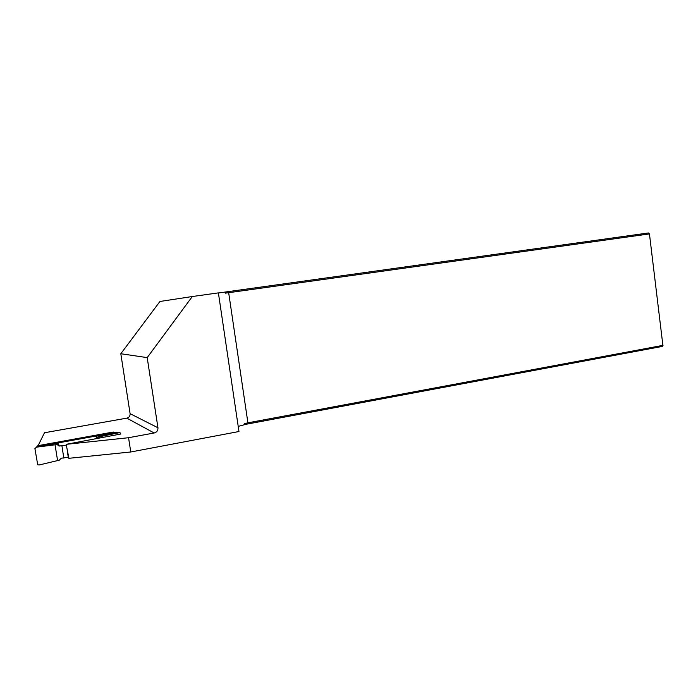 <?xml version="1.0" encoding="UTF-8"?>
<svg xmlns="http://www.w3.org/2000/svg" width="698" height="698" viewBox="0 0 698 698"><rect width="100%" height="100%" fill="white"/><g stroke="black" fill="none" stroke-linecap="round" stroke-linejoin="round"><path stroke-width="1.05" d="M246.106 424.271L244.693 423.555L247.912 422.831L662.891 345.379L662.35 346.417L246.106 424.271L238.21 426.391M97.057 435.788L116.583 432.228L120.073 432.847L120.867 433.999L66.144 444.338L128.554 437.716L130.77 451.981L238.969 431.521L218.387 292.881L192.299 296.528L147.199 357.62L157.949 427.761C158.097 430.483 156.832 432.228 154.162 432.996L126.827 418.137C129.13 417.491 130.221 416.008 130.098 413.67L157.949 427.761M130.77 451.981L68.928 458.298L66.144 444.338M68.378 458.019L68.928 458.298M114.245 432.551L115.222 432.481M128.554 437.716L154.162 432.996M38.111 445.656L44.48 432.751L126.827 418.137M225.218 292.043L225.384 293.16L226.51 291.869L218.395 292.986M226.51 291.869L648.425 232.966L649.219 233.943L225.384 293.16M147.199 357.62L120.815 353.738L159.938 301.475L192.299 296.528M649.445 233.909L662.891 345.379L649.445 233.909L648.425 232.966M120.815 353.738L130.098 413.67M247.912 422.831L228.691 292.837M244.693 423.555L244.858 424.654M663.1 345.196L662.35 346.417M101.123 437.594L100.966 436.433L99.421 436.8L98.488 438.082M118.965 432.76L100.966 436.433M66.275 445.176L59.382 446.022L57.917 442.986L60.054 442.558L38.032 446.292L114.882 432.542M36.61 447.148L55.046 444.792L57.585 460.584L59.278 460.209L61.258 458.211L68.264 457.269M97.057 438.335L95.565 436.11L60.054 442.558M95.565 436.11L97.223 435.805L99.352 436.852M36.793 446.799L37.779 445.717L113.285 432.027L114.402 432.524M36.61 446.895L38.032 446.292M113.285 432.027L114.097 432.568M61.956 445.97L63.806 458.106M116.836 432.21L97.223 435.805M36.444 447.339L34.9 448.535L37.709 464.763L39.149 464.981L57.585 460.584M55.046 444.792L36.994 446.746M59.382 446.022L57.157 444.652L55.116 444.774M58.78 445.83L57.777 443.754L57.262 444.478M57.777 443.754L57.733 443.117L36.942 446.79L36.069 447.427L36.95 446.772M118.922 432.716L120.222 432.908M99.369 436.73L118.773 432.533L120.169 432.882M119.916 432.769L118.712 432.394L99.064 436.529M116.828 432.236L119.925 432.795M37.779 445.717L38.006 446.292M96.176 435.997L97.676 438.222M36.863 446.938L36.052 447.435M36.671 447.113L35.973 447.462M37.422 446.598L38.015 446.31M67.497 452.182L68.369 457.949M114.742 432.551L113.957 432.542M114.263 432.568L113.887 432.088M58.894 445.9L57.777 443.588"/></g></svg>
